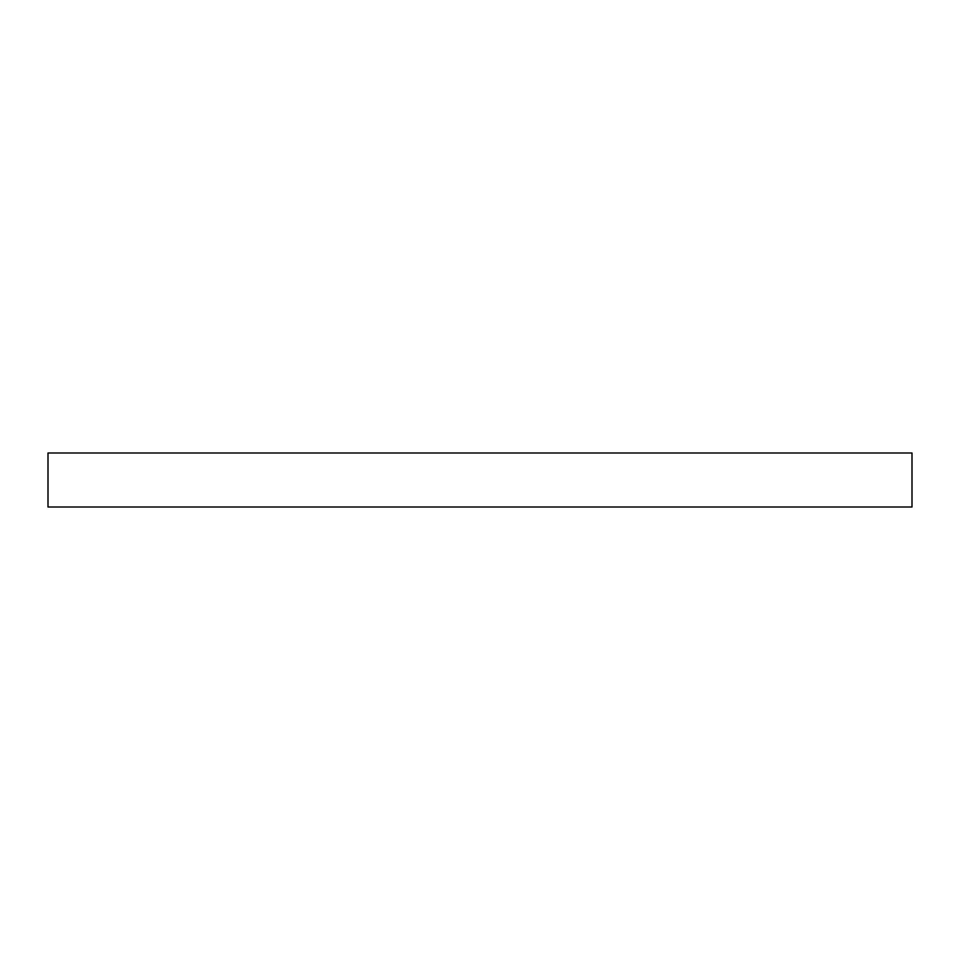 <?xml version="1.0" encoding="UTF-8"?>
<svg xmlns="http://www.w3.org/2000/svg" width="960" height="960" viewBox="0 0 960 960"><rect width="100%" height="100%" fill="white"/><g stroke="black" fill="none" stroke-linecap="round" stroke-linejoin="round"><path stroke-width="1.44" d="M912 452.988L48 452.988L48 507.012L912 507.012L912 452.988L912 507.012L48 507.012L48 452.988L912 452.988"/></g></svg>

